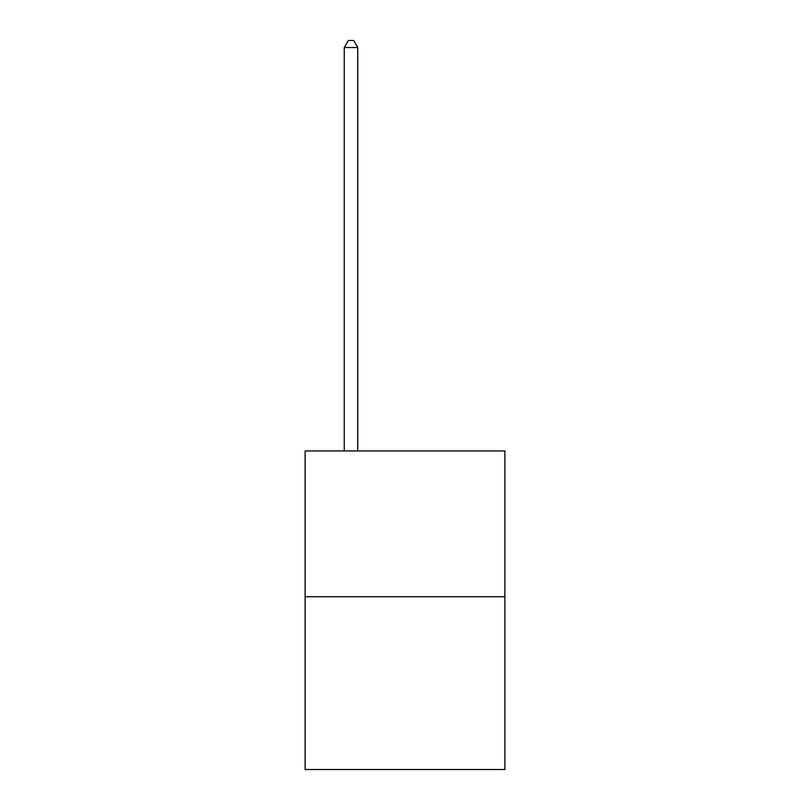 <?xml version="1.0" encoding="UTF-8"?>
<svg xmlns="http://www.w3.org/2000/svg" width="810" height="810" viewBox="0 0 810 810"><rect width="100%" height="100%" fill="white"/><g stroke="black" fill="none" stroke-linecap="round" stroke-linejoin="round"><path stroke-width="1.21" d="M504.883 596.727L504.883 450.947L305.117 450.947L305.117 769.5L504.883 769.5L504.883 596.727L305.117 596.727M357.757 450.947L357.757 47.517L344.26 47.517L344.26 450.947M344.26 47.517L348.31 40.5L353.707 40.5L357.757 47.517"/></g></svg>
